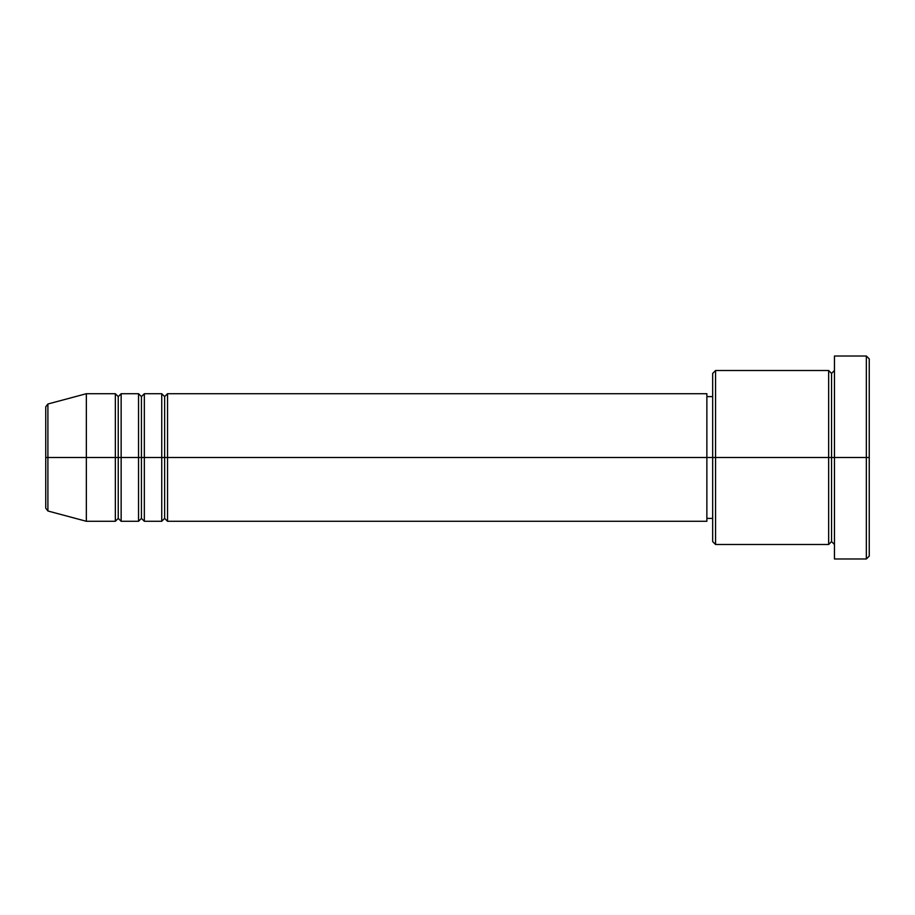 <?xml version="1.0" encoding="UTF-8"?>
<svg xmlns="http://www.w3.org/2000/svg" width="915" height="915" viewBox="0 0 915 915"><rect width="100%" height="100%" fill="white"/><g stroke="black" fill="none" stroke-linecap="round" stroke-linejoin="round"><path stroke-width="1.37" d="M45.75 457.5L45.75 508.191L45.75 457.5L45.75 508.191L47.9 510.993L47.9 457.5L47.9 510.993L47.9 457.5L45.75 457.5L45.75 406.809L45.75 457.5L86.342 457.5L47.9 457.5L47.9 404.007L47.9 457.5L47.9 404.007L45.75 406.809L45.75 457.5M834.457 544.494L831.552 541.588L828.658 544.494L828.658 370.506L828.658 457.5L831.552 457.5L831.552 373.412L831.552 457.5L831.552 373.412L831.552 457.5L834.457 457.5L834.457 558.985L834.457 356.015L834.457 457.5L866.345 457.5L866.345 558.985L866.345 457.5L869.25 457.5L869.25 358.909L869.25 556.091L869.25 457.5L715.564 457.5L715.564 544.494L715.564 457.5L706.872 457.5L706.872 521.287L706.872 457.5L167.536 457.5L167.536 393.713L167.536 457.5L164.631 457.5L164.631 396.607L164.631 457.5L161.738 457.5L161.738 393.713L161.738 457.5L144.341 457.5L144.341 393.713L144.341 457.5L141.436 457.5L141.436 396.607L141.436 457.5L138.542 457.5L138.542 393.713L138.542 457.5L121.146 457.5L121.146 393.713L121.146 457.5L118.241 457.5L118.241 396.607L118.241 457.5L115.347 457.5L115.347 393.713L115.347 457.5L86.342 457.5L86.342 521.287L86.342 457.5L115.347 457.5L115.347 393.713L86.342 393.713L86.342 457.5L86.342 393.713L47.9 404.007M167.536 521.287L164.631 518.393L161.738 521.287L161.738 457.5L164.631 457.5L164.631 396.607L164.631 518.393L164.631 457.5L164.631 518.393L164.631 457.5L167.536 457.5L167.536 521.287L706.872 521.287M144.341 521.287L141.436 518.393L138.542 521.287L138.542 457.5L141.436 457.5L141.436 396.607L141.436 518.393L141.436 457.5L141.436 518.393L141.436 457.5L144.341 457.5L144.341 521.287L161.738 521.287M121.146 521.287L118.241 518.393L115.347 521.287L115.347 457.5L118.241 457.5L118.241 396.607L118.241 518.393L118.241 457.5L118.241 518.393L118.241 457.5L121.146 457.5L121.146 521.287L138.542 521.287M115.347 393.713L118.241 396.607L121.146 393.713L121.146 457.5L138.542 457.5L138.542 393.713L141.436 396.607L144.341 393.713L144.341 457.5L161.738 457.5L161.738 393.713L164.631 396.607L167.536 393.713L167.536 457.5L706.872 457.5L706.872 393.713L706.872 457.5L712.671 457.5L712.671 541.588L712.671 373.412L712.671 457.5L828.658 457.5L828.658 370.506L715.564 370.506L715.564 457.5L715.564 370.506L712.671 373.412M866.345 457.5L866.345 356.015L866.345 457.5M828.658 457.5L828.658 544.494L828.658 457.5M831.552 457.5L831.552 541.588L831.552 457.5M115.347 457.5L115.347 521.287L115.347 457.5M121.146 457.5L121.146 521.287L121.146 457.5M138.542 457.5L138.542 521.287L138.542 457.5M144.341 457.5L144.341 521.287L144.341 457.5M161.738 457.5L161.738 521.287L161.738 457.5M167.536 457.5L167.536 521.287L167.536 457.5M828.658 544.494L715.564 544.494L712.671 541.588M834.457 558.985L866.345 558.985L869.25 556.091M828.658 370.506L831.552 373.412L834.457 370.506M712.671 518.393L706.872 518.393M115.347 521.287L86.342 521.287L47.9 510.993M138.542 393.713L121.146 393.713M869.25 358.909L866.345 356.015L834.457 356.015M712.671 396.607L706.872 396.607M706.872 393.713L167.536 393.713M161.738 393.713L144.341 393.713"/></g></svg>
